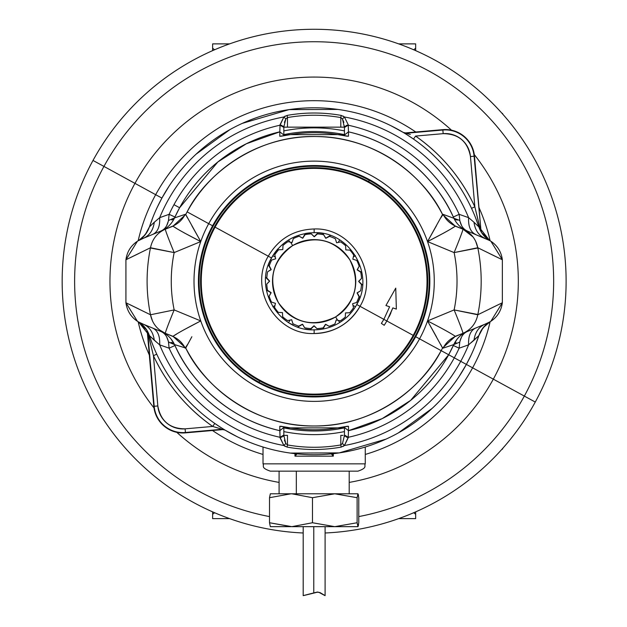 <?xml version="1.0" encoding="UTF-8"?>
<svg xmlns="http://www.w3.org/2000/svg" width="627" height="627" viewBox="0 0 627 627"><rect width="100%" height="100%" fill="white"/><g stroke="black" fill="none" stroke-linecap="round" stroke-linejoin="round"><path stroke-width="0.94" d="M214.599 49.776L212.624 48.224L214.599 49.776L212.624 48.224L212.624 43.882L212.624 48.224L212.624 43.882L229.592 43.882L212.624 43.882M212.624 50.638L212.624 47.793M413.687 49.776L415.662 48.224L415.662 50.638L415.662 43.882L415.662 48.224L415.662 43.882L398.686 43.882L415.662 43.882M214.599 512.737L212.624 514.281L212.624 511.875L212.624 518.623L212.624 514.281L214.599 512.737M415.662 511.875L415.662 514.281L413.687 512.737L415.662 514.281L415.662 518.623L415.662 514.281L415.662 518.623L398.686 518.623L415.662 518.623M212.624 518.623L229.592 518.623L212.624 518.623L212.624 514.281M472.609 367.83L466.37 364.42L472.609 367.83A180.576 180.576 0 0 0 490.11 321.776A180.576 180.576 0 0 1 365.267 454.442A180.576 180.576 0 0 0 472.609 367.83L493.324 379.147L472.609 367.83M169.094 186.117L161.915 198.093L155.668 194.683A180.576 180.576 0 0 1 415.787 132.007A180.576 180.576 0 0 0 155.668 194.683L134.954 183.366A204.183 204.183 0 0 1 451.487 130.173A204.183 204.183 0 0 0 134.954 183.366L103.941 166.421A239.522 239.522 0 0 1 428.97 71.055A239.522 239.522 0 0 1 524.337 396.084L493.324 379.147A204.183 204.183 0 0 0 474.286 154.595A204.183 204.183 0 0 1 493.324 379.147L524.337 396.084A239.522 239.522 0 0 1 358.769 516.577A239.522 239.522 0 0 0 428.97 71.055A239.522 239.522 0 0 0 103.941 166.421L134.954 183.366A204.183 204.183 0 0 0 153.991 407.911A204.183 204.183 0 0 1 134.954 183.366L161.915 198.093L157.189 207.388M478.957 207.49A180.576 180.576 0 0 1 490.11 240.737A180.576 180.576 0 0 0 478.957 207.49M365.267 447.012L365.267 463.847C363.864 466.01 367.947 467.679 357.962 471.151L270.315 471.151C260.33 467.679 264.414 466.01 263.019 463.847L365.267 463.847L263.019 463.847L263.019 447.012M176.79 432.332A204.183 204.183 0 0 0 279.086 482.406A204.183 204.183 0 0 1 176.79 432.332M349.2 482.406A204.183 204.183 0 0 0 493.324 379.147A204.183 204.183 0 0 1 349.2 482.406M269.508 516.577A239.522 239.522 0 0 1 103.941 166.421L93.008 160.449A251.976 251.976 0 0 1 434.942 60.121A251.976 251.976 0 0 1 535.27 402.056L524.337 396.084L535.27 402.056A251.976 251.976 0 0 1 325.099 532.989A251.976 251.976 0 0 0 434.942 60.121A251.976 251.976 0 0 0 93.008 160.449L103.941 166.421A239.522 239.522 0 0 0 269.508 516.577M303.186 532.989A251.976 251.976 0 0 1 93.008 160.449A251.976 251.976 0 0 0 303.186 532.989M263.019 454.442A180.576 180.576 0 0 1 212.498 430.506A180.576 180.576 0 0 0 263.019 454.442M149.32 355.023A180.576 180.576 0 0 1 138.167 321.776A180.576 180.576 0 0 0 149.32 355.023M138.167 240.737A180.576 180.576 0 0 1 155.668 194.683A180.576 180.576 0 0 0 138.167 240.737M333.313 456.15L294.972 456.15L296.03 453.768L294.972 456.15L294.972 453.65L294.972 456.15L333.313 456.15L333.313 453.65L333.313 456.15L332.247 453.768L333.313 456.15L331.268 453.87M297.018 453.87L294.972 456.15M283.827 427.88A149.728 149.728 0 0 0 344.45 427.88L283.827 427.88M344.45 431.603A153.38 153.38 0 0 1 283.827 431.603A153.38 153.38 0 0 0 344.45 431.603M344.45 134.633A149.728 149.728 0 0 0 283.827 134.633L344.45 134.633M283.827 130.902A153.38 153.38 0 0 1 344.45 130.902A153.38 153.38 0 0 0 283.827 130.902M330.021 433.806L331.213 433.68M332.992 433.469L335.077 433.194M297.104 433.68L295.544 433.5M279.086 493.794L279.086 471.151L349.2 471.151L349.2 493.794L296.328 493.794L296.328 471.151L296.328 493.794M290.63 242.241L287.981 241.638L290.63 242.241L292.652 245.596A41.633 41.633 0 0 0 278.482 302.747A41.633 41.633 0 0 0 335.633 316.909L337.655 320.264L340.304 320.867L337.655 320.264L335.633 316.909C312.701 327.85 293.648 323.124 278.482 302.747C267.549 279.814 272.267 260.761 292.652 245.596C315.585 234.663 334.63 239.381 349.795 259.766C360.737 282.699 356.011 301.744 335.633 316.909A41.633 41.633 0 0 0 349.795 259.766A41.633 41.633 0 0 0 292.652 245.596L290.63 242.241L292.049 242.563L293.326 238.589A47.472 47.472 0 0 1 299.118 236.222L302.817 238.166L305.075 234.655A47.472 47.472 0 0 1 311.29 233.863L314.354 236.7L317.45 233.895A47.472 47.472 0 0 1 323.65 234.741L325.875 238.276L329.59 236.363A47.472 47.472 0 0 1 335.367 238.793L336.605 242.782L335.367 238.793L333.478 237.899M275.99 253.002L274.783 254.711L275.668 258.794L271.679 260.033L275.668 258.794L274.783 254.711A47.472 47.472 0 0 1 278.615 249.765L282.793 249.601L282.989 245.431A47.472 47.472 0 0 1 287.981 241.638L286.257 242.829M275.449 303.343L274.524 307.418L275.449 303.343L271.475 302.073L275.449 303.343M291.68 319.731L292.919 323.72L291.68 319.731L287.597 320.616A47.472 47.472 0 0 1 282.652 316.776L282.487 312.607L278.317 312.403A47.472 47.472 0 0 1 274.524 307.418L275.715 309.135M333.062 324.794L334.959 323.924L336.229 319.942L334.959 323.924A47.472 47.472 0 0 1 329.159 326.291L325.468 324.347L323.203 327.858A47.472 47.472 0 0 1 316.996 328.642L313.923 325.805L310.835 328.611A47.472 47.472 0 0 1 304.628 327.764L302.402 324.23L298.687 326.142A47.472 47.472 0 0 1 292.919 323.72L294.808 324.614M352.617 303.719L356.606 302.48L352.617 303.719L353.503 307.794L352.617 303.719M352.829 259.163L353.753 255.095L352.829 259.163L356.81 260.44L352.829 259.163M336.605 242.782L340.68 241.897A47.472 47.472 0 0 1 345.634 245.729L345.798 249.907L349.968 250.102A47.472 47.472 0 0 1 353.753 255.095L352.562 253.371M357.68 262.337L356.81 260.44A47.472 47.472 0 0 1 359.177 266.232L357.233 269.931L360.744 272.189A47.472 47.472 0 0 1 361.528 278.404L358.691 281.468L361.497 284.564A47.472 47.472 0 0 1 360.65 290.763L357.116 292.989L359.028 296.704A47.472 47.472 0 0 1 356.606 302.48L357.5 300.592M352.296 309.503L353.503 307.794A47.472 47.472 0 0 1 349.662 312.748L345.493 312.912L345.289 317.082A47.472 47.472 0 0 1 340.304 320.867L342.021 319.676M295.223 237.711L293.326 238.589L292.049 242.563M337.655 320.264L336.229 319.942M270.598 300.176L271.475 302.073A47.472 47.472 0 0 1 269.108 296.273L271.052 292.582L267.541 290.317A47.472 47.472 0 0 1 266.749 284.109L269.586 281.037L266.781 277.949A47.472 47.472 0 0 1 267.627 271.742L271.162 269.516L269.249 265.801A47.472 47.472 0 0 1 271.679 260.033L270.786 261.921M293.326 238.589A47.472 47.472 0 0 1 299.118 236.222L297.159 236.92M311.29 233.863L309.205 234.036M307.136 234.302L305.075 234.655M323.65 234.741L321.596 234.373M319.527 234.09L317.45 233.895M331.55 237.092L329.59 236.363A47.472 47.472 0 0 1 335.367 238.793M345.634 245.729L344.043 244.381M342.389 243.104L340.68 241.897M351.3 251.709L349.968 250.102M356.81 260.44A47.472 47.472 0 0 1 359.177 266.232L358.472 264.273M361.528 278.404L361.356 276.319M361.097 274.25L360.744 272.189M360.65 290.763L361.027 288.71M361.309 286.641L361.497 284.564M358.307 298.664L359.028 296.704A47.472 47.472 0 0 1 356.606 302.48M349.662 312.748L351.018 311.157M343.682 318.414L345.289 317.082M334.959 323.924A47.472 47.472 0 0 1 329.159 326.291L331.127 325.585M316.996 328.642L319.072 328.47M321.142 328.211L323.203 327.858M304.628 327.764L306.681 328.14M308.75 328.423L310.835 328.611M296.728 325.421L298.687 326.142A47.472 47.472 0 0 1 292.919 323.72M282.652 316.776L284.243 318.132M285.888 319.409L287.597 320.616M276.977 310.796L278.317 312.403M271.475 302.073A47.472 47.472 0 0 1 269.108 296.273L269.806 298.24M266.749 284.109L266.922 286.186M267.188 288.263L267.541 290.317M267.627 271.742L267.259 273.795M266.977 275.872L266.781 277.949M269.978 263.842L269.249 265.801A47.472 47.472 0 0 1 271.679 260.033M278.615 249.765L277.267 251.356M284.595 244.091L282.989 245.431M242.414 369.311A113.573 113.573 0 0 0 259.688 380.926L258.99 382.204A115.031 115.031 0 0 1 220.281 214.747A115.031 115.031 0 0 1 369.287 180.302L368.59 181.587A113.573 113.573 0 0 0 242.414 369.311M385.871 193.202A113.573 113.573 0 0 0 368.59 181.587L369.287 180.302A115.031 115.031 0 0 1 407.997 347.766A115.031 115.031 0 0 1 258.99 382.204L259.688 380.926A113.573 113.573 0 0 0 385.871 193.202M259.688 380.926L260.025 380.315A112.884 112.884 0 0 0 413.201 335.374A112.884 112.884 0 0 0 368.261 182.191L368.59 181.587A113.573 113.573 0 0 1 413.812 335.704A113.573 113.573 0 0 1 259.688 380.926A113.573 113.573 0 0 1 214.473 226.802A113.573 113.573 0 0 1 368.59 181.587L368.261 182.191A112.884 112.884 0 0 0 215.077 227.139A112.884 112.884 0 0 0 260.025 380.315L259.688 380.926M413.201 335.374L386.875 320.985L392.839 307.896L396.358 309.087L395.747 288.13L385.926 305.529L389.61 306.775L383.865 319.347L360.016 306.313C379.813 273.678 352.272 227.256 314.143 228.98C293.891 229.694 278.6 238.762 268.27 256.192L215.077 227.139A112.884 112.884 0 0 1 368.261 182.191A112.884 112.884 0 0 1 413.201 335.374A112.884 112.884 0 0 1 260.025 380.315A112.884 112.884 0 0 1 215.077 227.139L268.27 256.192C248.472 288.828 276.005 335.249 314.143 333.525C334.387 332.819 349.686 323.744 360.016 306.313L383.865 319.347L381.373 323.391L384.218 325.295L386.875 320.985L413.201 335.374M396.35 309.095L392.847 307.888L386.875 320.985L383.865 319.347L381.373 323.391L383.865 319.347L389.602 306.783L385.934 305.521L387.768 306.148L385.934 305.521L395.747 288.13L385.926 305.529M392.4 294.063L395.747 288.13L396.342 308.547M392.847 307.888L394.595 308.492L392.839 307.896L389.108 316.784M386.875 320.985L384.218 325.295M390.856 313.014L389.579 315.82M383.865 319.347L389.602 306.783M385.934 305.521L389.328 299.502M395.747 288.13L395.95 295.223M396.146 301.893L396.358 309.087M356.763 304.542L356.763 304.542C375.15 274.203 349.576 231.089 314.143 232.688L314.143 232.688C295.325 233.346 281.115 241.779 271.515 257.971C253.128 288.302 278.709 331.417 314.143 329.826L314.143 333.525C276.005 335.241 248.472 288.843 268.27 256.192L271.515 257.971L268.27 256.192C278.6 238.762 293.891 229.694 314.143 228.98C352.28 227.264 379.805 273.67 360.016 306.313A52.276 52.276 149.3 0 1 314.143 333.525L314.143 329.826A48.569 48.569 -30.7 0 0 356.763 304.542L360.016 306.313L356.763 304.542C375.15 274.203 349.576 231.089 314.143 232.688L314.143 228.98L314.143 232.688C295.325 233.346 281.115 241.779 271.515 257.971C253.128 288.302 278.709 331.417 314.143 329.826M415.677 336.723A115.705 115.705 0 0 1 258.669 382.791L258.99 382.204A115.031 115.031 0 0 0 415.09 336.401A115.031 115.031 0 0 0 369.287 180.302L369.609 179.714A115.705 115.705 0 0 1 415.677 336.723L419.565 338.846A120.133 120.133 0 0 1 200.75 320.93A120.133 120.133 0 0 1 208.713 223.659L212.6 225.783A115.705 115.705 0 0 1 369.609 179.714L369.287 180.302A115.031 115.031 0 0 0 213.188 226.104A115.031 115.031 0 0 0 258.99 382.204L258.669 382.791A115.705 115.705 0 0 1 212.6 225.783A115.705 115.705 0 0 0 258.669 382.791A115.705 115.705 0 0 0 415.677 336.723A115.705 115.705 0 0 0 369.609 179.714A115.705 115.705 0 0 0 212.6 225.783L208.713 223.659A120.133 120.133 0 0 1 427.528 241.575A120.133 120.133 0 0 1 419.565 338.846L415.677 336.723M440.765 217.961L443.085 214.363L442.552 214.481C424.808 177.026 375.934 136.615 316.157 136.537C256.396 134.876 205.844 174.259 187.128 211.863A144.735 144.735 0 0 1 442.552 214.481L427.528 241.575A120.133 120.133 0 0 0 208.713 223.659L187.128 211.863L185.733 214.481L185.2 214.363L185.733 214.481L172.966 226.19C176.853 228.91 186.117 234.043 200.75 241.575L174.165 252.587A25.566 0.831 -112.5 0 1 165.363 229.176L172.394 226.261C178.076 223.839 182.347 219.873 185.2 214.363L174.533 217.906L179.604 207.756L217.835 161.978L246.286 143.787L279.807 131.842L279.791 136.247L286.884 135.252C305.051 131.889 323.226 131.889 341.401 135.252L348.494 136.247L348.471 131.842C401.429 143.716 438.32 182.7 453.337 217.013L453.744 217.906L453.337 217.013A153.309 153.309 0 0 0 348.471 131.842L348.236 124.742L344.411 116.975L343.016 116.026M168.694 220.406L174.533 217.906L174.949 217.013L169.118 214.324A159.72 159.72 0 0 1 280.05 125.212L279.807 131.842A153.309 153.309 0 0 0 179.604 207.756L173.969 204.676L179.604 207.756A153.309 153.309 0 0 0 174.949 217.013L171.869 215.594M172.864 219.513L171.759 219.952M161.115 230.932L161.061 230.955C164.893 229.278 167.362 225.759 168.483 220.414L169.118 214.324L159.673 217.671M161.061 230.955C167.197 228.322 171.688 223.972 174.533 217.906M150.104 247.931L174.165 252.587A142.885 142.885 0 0 0 174.165 309.918L150.488 314.77C145.966 292.425 145.966 270.088 150.488 247.743C152.345 238.973 157.306 232.782 165.363 229.176A25.566 0.831 67.5 0 0 174.165 252.587L150.488 247.743C152.345 238.973 157.306 232.782 165.363 229.176L143.395 238.276M174.165 252.587L200.75 241.575A120.133 120.133 0 0 0 200.75 320.93L174.165 309.918A142.885 142.885 0 0 1 174.165 252.587M159.54 329.912L165.363 333.337A25.566 0.831 -67.5 0 1 174.165 309.918L200.75 320.93C186.117 328.47 176.853 333.595 172.966 336.323L165.363 333.337C157.306 329.724 152.345 323.532 150.488 314.77L174.165 309.918A25.566 0.831 112.5 0 0 165.363 333.337L172.966 336.323L185.733 348.032L174.533 344.599C171.696 338.541 167.205 334.191 161.061 331.558C164.893 333.243 167.362 336.754 168.483 342.091L169.204 342.13M184.072 329.716L200.75 320.93A120.133 120.133 0 0 0 419.565 338.846L448.681 354.757A153.309 153.309 0 0 0 453.337 345.501L459.16 348.189L468.612 344.842A167.041 167.041 0 0 1 460.735 361.34L466.37 364.42A173.46 173.46 0 0 1 149.422 335.617L154.305 340.273C153.2 332.373 149.587 327.035 143.473 324.269L138.261 321.831C131.176 317.387 127.069 311.031 125.925 302.747L150.488 314.77L152.612 321.267M155.269 325.578L155.927 326.401M159.666 344.842L154.305 340.273C153.2 332.373 149.587 327.035 143.473 324.269L165.309 333.313M187.512 344.544L185.2 348.142C182.347 342.64 178.076 338.674 172.394 336.244L165.363 333.337M176.438 334.183L172.966 336.323L185.733 348.032C203.846 386.451 254.288 426.846 314.056 425.992C373.825 426.713 422.825 387.306 441.157 350.642A144.735 144.735 0 0 1 185.733 348.032L191.87 336.73M174.949 345.501L174.533 344.599L174.949 345.501A153.309 153.309 0 0 0 279.807 430.671C227.382 418.969 190.114 380.213 174.949 345.501L169.118 348.189A159.72 159.72 0 0 0 280.05 437.293L283.874 445.531L285.269 446.487M343.016 446.487L344.411 445.531A167.041 167.041 0 0 0 460.735 361.34A167.041 167.041 0 0 1 344.411 445.531L348.236 437.293A159.72 159.72 0 0 0 454.309 357.829L460.735 361.34L454.309 357.829A159.72 159.72 0 0 0 459.16 348.189A159.72 159.72 0 0 1 454.309 357.829L448.681 354.757L454.309 357.829A159.72 159.72 0 0 1 348.236 437.293L348.471 430.671A153.309 153.309 0 0 0 448.681 354.757L410.677 400.355L382.204 418.624L348.471 430.671L348.494 426.266L341.401 427.261C323.289 430.616 305.114 430.616 286.884 427.261L279.791 426.266L280.05 437.293A159.72 159.72 0 0 1 169.118 348.189L168.483 342.099L174.533 344.599L171.14 339.097M159.673 344.842A167.041 167.041 0 0 0 283.874 445.531A167.041 167.041 0 0 1 159.673 344.842L169.118 348.189L159.673 344.842C160.097 336.119 157.785 330.547 152.737 328.109C157.785 330.547 160.097 336.119 159.673 344.842M287.088 447.098L287.479 444.943L287.088 447.098L283.874 445.531L280.05 437.764L279.807 430.671L279.791 426.266L286.884 427.261A148.528 148.528 0 0 0 341.401 427.261L348.494 426.266L347.201 426.305L348.494 426.266L348.471 430.671L348.236 437.764L344.411 445.531L341.198 447.098C323.156 450.304 305.122 450.304 287.088 447.098C305.122 450.296 323.156 450.296 341.198 447.098L340.798 444.943L342.475 443.501L344.45 435.491L344.45 427.465L348.471 430.671L344.45 427.504L344.45 426.721M459.183 376.388L466.37 364.42A173.46 173.46 0 0 1 149.422 335.617L149.422 335.617C147.416 329.771 143.802 325.186 138.575 321.886L149.422 335.617L157.338 342.851M171.014 342.366L173.091 343.118M174.416 345.743L171.869 346.919M166.664 336.864L168.31 341.276M149.43 335.657L146.702 329.99L138.261 321.823M146.71 329.99L147.729 332.349L146.71 329.99L147.274 331.652L153.811 406.312C157.079 423.844 167.628 432.693 185.459 432.873L222.875 429.597L225.077 430.106L222.311 429.26L224.513 429.769L221.55 427.935M221.394 427.841L214.92 423.538M481.56 232.492L481.003 230.861L481.575 232.523L490.016 240.682L483.746 235.431M490.831 321.322L502.352 302.747L502.352 259.758L490.831 241.183M475.242 345.563L478.832 335.704M478.879 335.57L479.396 334.175M481.434 330.21L485.133 325.609M489.914 321.886L484.804 324.269C478.699 327.035 475.086 332.373 473.981 340.273L478.863 335.617L482.986 327.897M483.151 327.694L490.016 321.823C484.616 325.131 480.878 329.778 478.816 335.766L478.863 335.617A173.46 173.46 0 0 1 466.37 364.42L471.089 355.125M222.875 429.597L185.459 432.873L222.311 429.26L225.077 430.106L237.335 436.784M250.087 442.458L254.68 444.206M261.569 446.557L263.262 447.09M290.395 453.086L339.199 452.898L386.013 439.127M398.302 432.936L432.23 408.31M442.074 398.396L443.218 397.134M447.999 391.577L451.072 387.745M138.269 321.831L144.531 327.075M137.454 241.183L125.925 259.758L125.925 302.747L137.454 321.322M153.035 216.95L149.445 226.809M149.398 226.943L148.881 228.33M146.843 232.296L143.152 236.904M138.363 240.619L138.261 240.682C143.669 237.374 147.4 232.735 149.469 226.747L149.422 226.888A173.46 173.46 0 0 1 478.856 226.872A173.46 173.46 0 0 0 149.422 226.888L154.305 222.232L149.422 226.888L145.292 234.608M478.863 226.888L473.981 222.232L478.863 226.888C480.862 232.742 484.475 237.32 489.703 240.627L478.848 226.856L479.428 225.955L480.556 230.164L474.851 206.808L470.454 156.546L474.09 156.225L481.003 230.861L474.474 156.194C471.198 138.669 460.649 129.813 442.819 129.64L405.41 132.916L403.208 132.407L390.95 125.721M378.199 120.055L373.598 118.299M366.709 115.948L365.016 115.423M337.882 109.427L289.086 109.615L242.265 123.386M229.984 129.577L196.055 154.195M186.203 164.117L185.059 165.379M180.286 170.936L177.214 174.768M480.345 230.422L478.895 226.998M480.556 230.164L481.034 231.684L480.556 230.164M481.575 232.523L481.034 231.684L481.575 232.523M407.331 133.622L405.975 133.253L442.858 130.024L443.171 133.661L415.583 136.075A177.112 177.112 0 0 1 474.851 206.808C461.339 177.997 441.588 154.422 415.583 136.075L443.171 133.661C458.541 133.81 467.632 141.443 470.454 156.546A25.182 25.182 0 0 0 443.171 133.661L442.858 130.024A28.826 28.826 0 0 1 474.09 156.225A28.826 28.826 0 0 0 442.858 130.024L405.975 133.245L403.208 132.407L405.41 132.916L442.819 129.64A29.218 29.218 0 0 1 474.474 156.194L470.454 156.546L474.851 206.808L479.428 225.955L478.848 226.849L481.042 231.684M405.222 133.629L406.727 134.57M406.884 134.672L413.365 138.975M475.509 217.616L478.856 226.872M403.764 132.744L410.332 134.468M410.607 137.086L407.769 135.236M415.583 136.075L413.499 139.069L415.583 136.075M403.772 132.744L405.214 133.629M471.535 208.344L474.851 206.808M478.848 226.849L475.493 217.577M468.612 217.671L468.612 217.663A167.041 167.041 0 0 0 344.411 116.975A167.041 167.041 0 0 1 468.612 217.663L459.16 214.324A159.72 159.72 0 0 0 348.236 125.212A159.72 159.72 0 0 1 459.16 214.324L453.337 217.013M344.45 126.991L348.236 124.742L344.45 127.461L342.475 119.005L340.798 117.562L341.198 115.407C323.156 112.217 305.122 112.217 287.088 115.407C305.122 112.209 323.156 112.209 341.198 115.407L344.411 116.975L348.236 124.742L348.471 131.842L344.45 135.048L344.45 127.453L348.236 125.212L346.245 125.439M285.269 116.019L283.874 116.975A167.041 167.041 0 0 0 159.673 217.663A167.041 167.041 0 0 1 283.874 116.975L287.088 115.407L287.479 117.562L287.088 115.407M157.33 219.662L154.305 222.232L159.673 217.663L169.118 214.324A159.72 159.72 0 0 1 280.05 125.212L283.874 116.975L285.802 119.005L283.827 127.015L280.05 124.742L283.827 126.991L283.827 135.048M473.017 236.935L463.032 229.223L455.892 226.261C450.21 223.839 445.938 219.873 443.085 214.363L459.795 220.414L459.16 214.324L468.612 217.663L473.981 222.232L470.948 219.654M453.744 217.906C456.589 223.972 461.08 228.322 467.225 230.955C463.392 229.278 460.916 225.759 459.795 220.414L459.074 220.383M457.263 220.14L455.194 219.387M453.862 216.77L456.409 215.594M468.612 217.663C468.189 226.386 470.501 231.966 475.54 234.404C470.501 231.966 468.189 226.386 468.612 217.663M461.613 225.649L459.975 221.229M473.981 222.232C475.086 230.14 478.699 235.478 484.804 238.236C478.699 235.478 475.086 230.14 473.981 222.232M462.977 229.2L490.016 240.682C497.101 245.118 501.216 251.482 502.352 259.758L477.79 247.743L475.666 241.246M502.352 259.758L502.352 302.747C501.216 311.031 497.101 317.387 490.016 321.831M498.935 304.401L489.585 308.946M478.174 314.574L454.12 309.918A142.885 142.885 0 0 0 454.12 252.587L478.174 247.931M489.585 253.567L498.935 258.112M477.79 247.743L454.12 252.587A25.566 0.831 -67.5 0 0 462.922 229.176A25.566 0.831 112.5 0 1 454.12 252.587L427.536 241.575C442.168 234.043 451.432 228.91 455.32 226.19L462.922 229.176C470.979 232.782 475.932 238.973 477.79 247.743A167.048 167.048 0 0 1 477.79 314.77C475.932 323.532 470.979 329.724 462.922 333.337L455.32 336.323C451.432 333.595 442.168 328.47 427.528 320.93A120.133 120.133 0 0 0 427.528 241.575L454.12 252.587A142.885 142.885 0 0 1 454.12 309.918L427.528 320.93L454.12 309.918A25.566 0.831 67.5 0 1 462.922 333.337A25.566 0.831 -112.5 0 0 454.12 309.918L477.79 314.77L502.352 302.747M455.868 336.26L463.032 333.29L455.32 336.323L442.552 348.032L443.085 348.142L442.552 348.032A144.735 144.735 0 0 1 441.157 350.642L442.552 348.032L440.765 344.544M477.79 314.77C475.932 323.532 470.979 329.724 462.922 333.337L484.89 324.237M468.612 344.842A167.041 167.041 0 0 1 460.735 361.34L466.37 364.42A173.46 173.46 0 0 0 478.863 335.617L468.612 344.842C468.189 336.119 470.501 330.547 475.54 328.109C470.501 330.547 468.189 336.119 468.612 344.842L459.16 348.189L453.337 345.501L453.744 344.599L443.085 348.142C445.938 342.64 450.21 338.674 455.892 336.244L462.922 333.337M470.955 342.844L473.981 340.273C475.086 332.373 478.699 327.035 484.804 324.269M489.703 321.886C484.475 325.186 480.862 329.771 478.863 335.617M459.983 341.229L461.511 337.06M467.17 331.573L467.225 331.55C461.08 334.191 456.589 338.541 453.744 344.599L457.122 339.113M467.217 331.558C463.384 333.243 460.916 336.754 459.795 342.091L453.744 344.599L448.681 354.757L419.565 338.846A120.133 120.133 0 0 0 427.528 320.93L442.552 348.032L455.32 336.323M455.641 342.891L456.127 342.687M459.756 342.091L459.16 348.189M436.408 336.738L427.528 320.93M444.206 232.797L427.528 241.575L436.408 225.775M462.922 229.176L455.32 226.19L442.552 214.481L455.32 226.19L451.84 228.33M455.892 226.261L455.32 226.19M345.046 126.16L344.466 127.257M341.198 115.407L340.798 117.562L342.475 119.005L344.411 116.975M343.063 127.148L340.798 127.148L344.45 127.148L340.798 127.148L340.798 117.562C323.023 114.451 305.255 114.451 287.479 117.562L285.802 119.005L287.479 117.562L287.479 127.148L285.222 127.148M283.827 126.991L283.827 135.001L279.807 131.842L280.05 125.212L283.827 127.399M283.819 127.257L283.232 126.16M282.032 125.439L280.05 125.212L280.05 124.742L283.874 116.975M344.45 127.32L344.45 135.001L348.471 131.842L348.494 136.247L341.401 135.244A148.528 148.528 0 0 0 286.884 135.252L279.791 136.247L281.084 136.2L279.791 136.247L279.807 131.842L283.827 135.001L283.827 135.793M347.225 136.239L341.401 135.236C323.226 131.882 305.051 131.882 286.876 135.244L281.053 136.239M342.475 119.005L343.87 122.367M287.479 127.148L340.798 127.148L283.827 127.148L287.479 127.148L287.479 117.562C305.255 114.451 323.03 114.451 340.798 117.562L340.798 127.148M284.407 122.367L285.802 119.005M166.421 251.004L167.056 251.137M167.056 311.376L166.421 311.501M346.245 437.074L348.236 437.293L344.45 435.028M348.236 437.764L344.45 435.491L348.236 437.764M344.466 435.256L345.046 436.345M344.411 445.531L342.475 443.501L340.798 444.943L341.198 447.098M283.827 435.028L283.827 427.504L279.807 430.671L283.827 427.465L283.827 435.522L280.05 437.764L283.827 435.491L285.802 443.501L287.479 444.943C305.255 448.062 323.03 448.062 340.798 444.943L340.798 435.365L343.063 435.365M285.222 435.365L287.479 435.365L283.827 435.365L287.479 435.365L287.479 444.943L285.802 443.501L283.874 445.531M283.827 435.522L283.827 435.052L280.05 437.293L282.04 437.074M283.232 436.345L283.819 435.256M279.791 426.266L281.084 426.305L279.791 426.266M347.225 426.274L341.401 427.269C323.226 430.631 305.051 430.631 286.876 427.269L281.053 426.274M285.802 443.501L284.415 440.146M344.45 435.491L342.475 443.501M340.798 435.365L340.798 444.943C323.03 448.054 305.255 448.054 287.479 444.943L287.479 435.365M461.856 311.501L461.221 311.376M461.221 251.137L461.856 251.004M359.647 298.248L358.221 301.642A48.569 48.569 0 0 0 359.639 298.248L359.647 298.248M328.909 326.158L325.672 324.292M359.906 297.519L357.249 292.911L359.906 297.519A48.569 48.569 0 0 1 356.794 304.479M356.332 305.318L358.221 301.642L356.324 305.325M339.677 322.568L338.455 320.452M352.97 305.365L355.454 306.791M338.251 242.422L339.677 239.945M355.454 255.714L353.338 256.937M268.638 264.257L270.057 260.863A48.569 48.569 0 0 0 268.638 264.265L268.638 264.257M271.546 257.916A48.569 48.569 0 0 1 278.027 248.77A48.569 48.569 0 0 0 272.831 255.714L270.057 260.863L272.823 255.714L275.308 257.148M268.372 264.994L271.036 269.594L268.372 264.994A48.569 48.569 0 0 1 271.483 258.034M299.369 236.348L302.606 238.221M302.684 238.095L305.341 233.487L302.684 238.095M305.341 233.487A48.569 48.569 0 0 1 310.279 232.836L314.143 236.7M311.494 234.059L310.279 232.836M314.245 236.598L318.007 232.836L314.245 236.598M318.007 232.836A48.569 48.569 0 0 1 322.936 233.487L325.672 238.221M323.798 234.984L322.936 233.487M325.797 238.15L330.398 235.493L325.797 238.15M288.6 239.945L289.823 242.061M290.395 323.618L293.099 325.029M297.88 327.02L302.48 324.363L297.88 327.02M304.479 327.529L302.606 324.292M305.341 329.018L305.341 329.018A48.569 48.569 0 0 0 310.279 329.669L314.041 325.907L310.279 329.669M316.784 328.454L314.143 325.805M325.601 324.418L322.936 329.018L325.601 324.418M269.234 296.022L271.107 292.785M266.389 290.058L270.982 292.715L266.389 290.058M266.945 283.898L269.586 281.257M269.485 281.155L265.723 277.393L269.485 281.155M267.87 271.593L271.107 269.728M292.989 324.974L290.411 323.634M290.035 320.083L288.6 322.568M272.831 306.791L274.947 305.568M359.044 266.483L357.178 269.728M357.304 269.798L361.897 272.447L357.304 269.798M361.34 278.607L358.691 281.257M358.793 281.358L362.555 285.12L358.793 281.358M360.415 290.92L357.178 292.785M152.737 234.404C157.785 231.966 160.097 226.386 159.673 217.663C160.097 226.386 157.785 231.966 152.737 234.404M168.318 221.19L166.664 225.642M143.473 238.236C149.587 235.478 153.192 230.14 154.305 222.232C153.192 230.14 149.587 235.478 143.473 238.236L138.575 240.627C143.802 237.32 147.416 232.742 149.422 226.888M138.575 240.627L145.127 234.819M150.488 247.743L125.925 259.758C127.069 251.482 131.176 245.126 138.261 240.682M125.933 302.747L125.933 259.758M129.35 258.112L138.692 253.567M138.7 308.946L129.35 304.401M147.941 332.091L149.383 335.516M156.75 354.169L153.435 355.705L148.85 336.558L149.43 335.664L148.85 336.558L147.243 330.821M220.947 428.892L212.694 426.438A177.112 177.112 0 0 1 153.435 355.705L157.832 405.959A25.182 25.182 0 0 0 185.106 428.852L185.459 432.873A29.218 29.218 0 0 1 153.811 406.312L154.195 406.28A28.826 28.826 0 0 0 185.427 432.489A28.826 28.826 0 0 1 154.195 406.28L157.832 405.959L154.195 406.28L147.729 332.349L153.435 355.705C166.939 384.516 186.697 408.091 212.694 426.438L214.787 423.444L212.694 426.438L185.106 428.852C169.745 428.696 160.653 421.07 157.832 405.959L153.435 355.705M217.679 425.419L220.508 427.277M147.729 332.349L154.195 406.28L147.274 331.652L147.729 332.349M222.311 429.26L185.427 432.489L185.106 428.852L212.694 426.438L217.953 428.037M176.438 228.33L172.966 226.19L165.363 229.176M191.87 225.775L200.75 241.575L184.072 232.797M172.966 226.19L185.733 214.481L187.512 217.961M208.713 223.659A120.133 120.133 0 0 0 200.75 241.575L185.733 214.481A144.735 144.735 0 0 1 187.128 211.863L208.713 223.659M270.315 493.794L290.991 493.794L270.339 493.794L269.508 497.705L270.339 493.794M357.962 493.794L358.769 497.705L358.769 522.746L357.939 526.656L357.108 522.746L357.108 497.705L357.108 522.746L357.939 526.656L334.928 526.656L357.108 522.746L334.794 526.656L312.473 522.746L312.473 497.705L334.794 493.794L357.108 497.705L357.946 493.794L357.108 497.705L334.928 493.794L357.931 493.794L291.876 493.794L334.794 493.794L312.473 497.705L291.876 493.794L312.473 497.705L312.473 522.746L291.868 526.649L269.508 522.746L269.508 497.705L290.991 493.794L269.508 497.705L269.508 522.746L270.339 526.656L269.508 522.746L290.991 526.656L270.3 526.649M303.186 493.794L293.358 493.794M358.534 495.886L358.244 494.35M290.991 493.794L291.876 493.794M358.769 522.746L358.769 497.705M336.401 526.656L332.357 526.656M291.876 526.656L334.794 526.656L291.876 526.656L312.473 522.746L334.794 526.656L357.986 526.649M358.244 526.092L358.534 524.556M270.339 526.656L290.991 526.656M314.323 592.923C307.167 594.678 307.042 594.678 313.962 592.923L317.881 592.06L314.323 592.923C307.167 594.678 307.042 594.678 313.962 592.923L316.941 592.139L313.782 592.923L316.941 592.139L319.112 592.437C326.675 596.606 326.886 596.606 319.746 592.437C326.886 596.606 326.675 596.606 319.112 592.437L317.756 592.053M317.748 592.053L313.962 592.923M317.427 592.139L314.503 592.923L317.427 592.139M313.782 592.923L313.782 526.656L313.782 592.923C299.949 596.426 300.192 596.426 314.503 592.923C300.192 596.426 299.949 596.426 313.782 592.923M316.941 592.139L317.858 592.053M502.415 113.346L502.964 114.404L502.415 113.346M502.023 449.167L502.415 449.238L502.023 449.167M502.964 448.101L502.415 449.167M410.356 136.921L407.809 135.26M344.45 135.001L344.45 135.793M344.45 427.504L344.45 435.522M283.827 426.721L283.827 427.504M220.477 427.253L217.922 425.584M325.099 595.642L325.099 526.656M303.186 595.65L303.186 526.656M503.277 114.765L501.953 113.268M503.277 447.741L501.953 449.238"/></g></svg>
